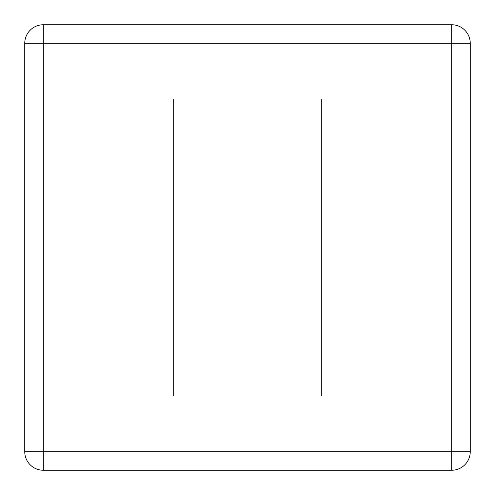 <?xml version="1.0" encoding="UTF-8"?>
<svg xmlns="http://www.w3.org/2000/svg" width="495" height="495" viewBox="0 0 495 495"><rect width="100%" height="100%" fill="white"/><g stroke="black" fill="none" stroke-linecap="round" stroke-linejoin="round"><path stroke-width="0.74" d="M43.312 24.75L451.688 24.75A18.562 18.562 0 0 1 470.25 43.312L470.25 451.688L451.688 451.688L451.688 43.312L43.312 43.312L43.312 451.688L451.688 451.688L451.688 470.25L43.312 470.25A18.562 18.562 0 0 1 24.75 451.688L24.75 43.312A18.562 18.562 0 0 1 43.312 24.75A18.562 18.562 0 0 0 24.75 43.312L43.312 43.312L43.312 24.75M173.25 396L321.75 396L321.75 99L173.25 99L173.25 396M451.688 470.25A18.562 18.562 0 0 0 470.25 451.688A18.562 18.562 0 0 1 451.688 470.25M470.25 43.312A18.562 18.562 0 0 0 451.688 24.75L451.688 43.312L470.25 43.312M43.312 470.25L43.312 451.688L24.75 451.688"/></g></svg>
